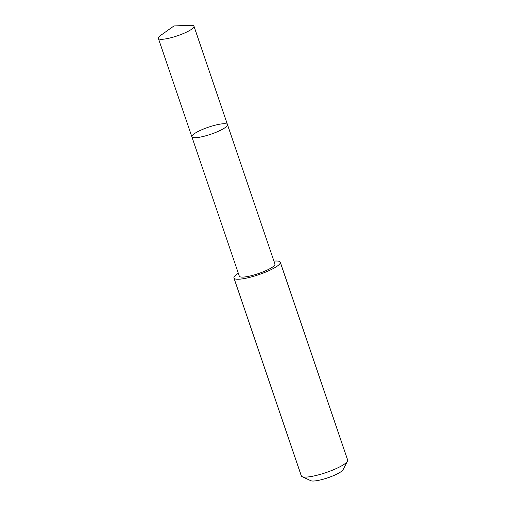 <?xml version="1.0" encoding="UTF-8"?>
<svg xmlns="http://www.w3.org/2000/svg" width="506" height="506" viewBox="0 0 506 506"><rect width="100%" height="100%" fill="white"/><g stroke="black" fill="none" stroke-linecap="round" stroke-linejoin="round"><path stroke-width="0.76" d="M227.472 124.647L274.922 264.05A18.811 3.719 161.2 0 1 264.746 271.172A18.811 3.719 161.2 0 1 244.891 276.946A18.811 3.719 161.2 0 1 239.313 276.175L191.85 136.778A18.817 3.719 -18.8 0 0 197.435 137.55A18.817 3.719 -18.8 0 0 217.289 131.769A18.817 3.719 -18.8 0 0 227.472 124.647A18.817 3.719 -18.8 0 0 208.466 127.189A18.817 3.719 -18.8 0 0 191.85 136.778A18.817 3.719 -18.8 0 0 197.435 137.55A18.817 3.719 -18.8 0 0 217.289 131.769A18.817 3.719 -18.8 0 0 227.472 124.647L193.975 26.236A18.817 3.719 161.2 0 1 183.792 33.358A18.817 3.719 161.2 0 1 163.925 39.139A18.817 3.719 161.2 0 1 158.346 38.361A18.817 3.719 161.2 0 1 160.668 35.395L173.994 25.945L190.326 25.3A18.817 3.719 161.2 0 1 193.975 26.236M273.929 261.128A24.478 4.839 161.2 0 1 280.292 262.234A24.478 4.839 161.2 0 1 258.68 274.701A24.478 4.839 161.2 0 1 233.949 278.009A24.478 4.839 161.2 0 1 238.313 273.253M280.292 262.234L347.654 460.099A24.478 4.839 161.2 0 1 347.489 461.187A24.478 4.839 161.2 0 1 326.041 472.572A24.478 4.839 161.2 0 1 302.101 476.639A24.478 4.839 161.2 0 1 301.31 475.88L233.949 278.009M347.489 461.187L343.081 469.707A17.413 3.441 161.2 0 1 327.825 477.803A17.413 3.441 161.2 0 1 310.792 480.7L302.101 476.639M191.85 136.778L158.346 38.361"/></g></svg>
